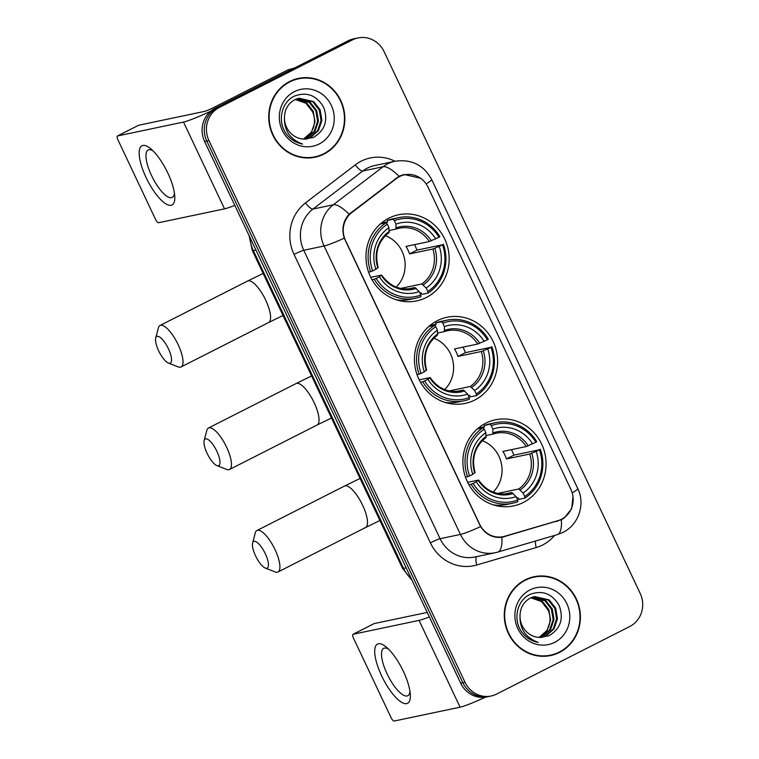 <?xml version="1.0" encoding="UTF-8"?>
<svg xmlns="http://www.w3.org/2000/svg" width="759" height="759" viewBox="0 0 759 759"><rect width="100%" height="100%" fill="white"/><g stroke="black" fill="none" stroke-linecap="round" stroke-linejoin="round"><path stroke-width="1.14" d="M437.279 320.696A44.013 41.489 78.1 0 0 416.862 374.149A44.013 41.489 78.1 0 0 465.096 403.418A44.013 41.489 78.1 0 0 474.773 400.002A44.013 41.489 78.1 0 0 495.191 346.55A44.013 41.489 78.1 0 0 446.966 317.281A44.013 41.489 78.1 0 0 437.279 320.696M485.741 423.199A44.013 41.489 78.1 0 0 465.314 476.661A44.013 41.489 78.1 0 0 513.549 505.921A44.013 41.489 78.1 0 0 523.226 502.515A44.013 41.489 78.1 0 0 543.653 449.053A44.013 41.489 78.1 0 0 495.418 419.793A44.013 41.489 78.1 0 0 485.741 423.199M388.826 218.184A44.013 41.489 78.1 0 0 368.409 271.646A44.013 41.489 78.1 0 0 416.634 300.906A44.013 41.489 78.1 0 0 426.321 297.5A44.013 41.489 78.1 0 0 446.738 244.037A44.013 41.489 78.1 0 0 398.513 214.778A44.013 41.489 78.1 0 0 388.826 218.184M399.557 176.562A22.419 21.138 78.1 0 0 396.416 178.536L351.74 212.662A22.419 21.138 78.1 0 0 345.506 240.489L479.669 524.308A22.419 21.138 78.1 0 0 503.198 536.641A22.419 21.138 78.1 0 0 504.707 536.262L558.112 520.608A22.419 21.138 78.1 0 0 570.91 489.441L428.019 187.16A22.419 21.138 78.1 0 0 404.49 174.817A22.419 21.138 78.1 0 0 399.557 176.562M289.634 81.517A40.274 37.969 78.1 0 0 270.944 130.444A40.274 37.969 78.1 0 0 315.08 157.217A40.274 37.969 78.1 0 0 323.941 154.096A40.274 37.969 78.1 0 0 342.622 105.178A40.274 37.969 78.1 0 0 298.486 78.395A40.274 37.969 78.1 0 0 289.634 81.517M313.989 157.436A40.274 37.969 78.1 0 0 320.345 155.244M525.19 579.848A40.274 37.969 78.1 0 0 506.5 628.765A40.274 37.969 78.1 0 0 550.636 655.548A40.274 37.969 78.1 0 0 559.497 652.417A40.274 37.969 78.1 0 0 578.178 603.5A40.274 37.969 78.1 0 0 534.051 576.726A40.274 37.969 78.1 0 0 525.19 579.848M549.544 655.757A40.274 37.969 78.1 0 0 555.901 653.565M573.007 496.633L571.65 508.682L564.203 518.027L561.356 519.706L501.851 537.306C493.075 538.169 485.988 534.611 480.599 526.623L344.254 238.184C341.503 228.99 343.125 220.992 349.121 214.19L399.054 176.249L404.149 174.485L420.913 178.299M357.954 37.95L353.618 38.861A24.914 23.482 78.1 0 0 348.134 40.796L215.015 108.357A24.914 23.482 78.1 0 0 204.607 141.478L460.675 683.195L462.848 682.739A24.914 23.482 78.1 0 0 488.995 696.449A24.914 23.482 78.1 0 1 462.848 682.739L206.78 141.022L462.848 682.739L465.02 682.284A24.914 23.482 78.1 0 0 491.168 695.994A24.914 23.482 78.1 0 0 496.652 694.058L629.771 626.498A24.914 23.482 78.1 0 0 640.179 593.377L384.111 51.659A24.914 23.482 78.1 0 0 357.954 37.95A24.914 23.482 78.1 0 0 352.48 39.885L219.36 107.446A24.914 23.482 78.1 0 0 208.943 140.567L465.02 682.284M215.015 108.357L217.188 107.901A24.914 23.482 78.1 0 0 206.78 141.022A24.914 23.482 78.1 0 1 217.188 107.901L350.307 40.341L217.188 107.901L219.36 107.446M355.791 38.405A24.914 23.482 78.1 0 0 350.307 40.341A24.914 23.482 78.1 0 1 355.791 38.405M557.609 520.759L501.623 537.334M539.658 576.413A40.274 37.969 78.1 0 0 532.97 576.963M304.103 78.092A40.274 37.969 78.1 0 0 297.414 78.642M460.675 683.195A24.914 23.482 78.1 0 0 486.823 696.904L491.168 695.994M298.581 78.803A39.857 37.571 78.1 0 0 289.805 81.896A39.857 37.571 78.1 0 0 271.314 130.311A39.857 37.571 78.1 0 0 314.994 156.819A39.857 37.571 78.1 0 0 323.761 153.726A39.857 37.571 78.1 0 0 342.252 105.311A39.857 37.571 78.1 0 0 298.581 78.803L296.408 79.259A39.857 37.571 78.1 0 0 291.058 80.834M303.609 139.068A20.759 19.573 78.1 0 0 303.695 139.03A20.759 19.573 78.1 0 0 312.471 111.649L305.896 103.205L295.279 99.486M297.357 98.67L310.194 102.304L316.683 110.52L318.467 121.127L315.004 131.288L307.148 138.299L305.194 139.144M296.94 98.812L309.34 102.484L315.82 110.71L317.604 121.307L314.141 131.468L304.833 139.134M284.454 117.93A20.759 19.573 78.1 0 0 303.979 139.087L313.287 137.502C324.966 130.586 328.4 120.482 323.6 107.19C316.636 95.378 307.053 91.63 294.853 95.947C281.598 101.526 277.139 120.842 285.906 133.299C290.175 139.229 295.744 142.825 302.632 144.077C290.251 139.495 284.189 130.785 284.454 117.93C284.54 109.713 287.936 103.67 294.625 99.799L299.065 98.224L313.647 101.573L320.127 109.799L321.911 120.406L318.448 130.567L310.592 137.578L306.247 139.134M298.638 98.319L312.784 101.753L319.264 109.979L321.048 120.586L317.585 130.747L309.729 137.758L306.095 139.144M295.687 99.296L306.75 103.025L313.23 111.25L315.023 121.857L311.56 132.019L303.458 139.144M294.407 91.621A29.06 27.4 78.1 0 0 282.263 130.254A29.06 27.4 78.1 0 0 319.159 144.001A29.06 27.4 78.1 0 0 331.303 105.368A29.06 27.4 78.1 0 0 294.407 91.621M307.291 157.986A39.857 37.571 78.1 0 0 312.822 157.274L314.994 156.819M146.126 177.644A33.216 10.749 63.1 0 1 139.333 150.377A33.216 10.749 63.1 0 1 150.548 148.612A33.216 10.749 63.1 0 1 167.834 173.071A33.216 10.749 63.1 0 1 174.769 196.334A33.216 10.749 63.1 0 1 165.396 203.564A33.216 10.749 63.1 0 1 146.126 177.644M153.005 150.842A26.574 8.596 -116.9 0 0 148.185 150.016A26.574 8.596 -116.9 0 0 151.534 175.538A26.574 8.596 -116.9 0 0 172.246 197.406A26.574 8.596 -116.9 0 0 174.418 193.033M210.67 111.241A33.216 2.723 154.7 0 1 183.498 122.057L117.588 135.937A4.156 1.347 -116.9 0 0 117.474 135.975A4.156 1.347 -116.9 0 0 117.996 139.96L155.491 219.275A4.156 1.347 -116.9 0 0 158.612 222.729L224.531 208.858L183.498 122.057M234.816 205.376A33.216 2.723 154.7 0 1 224.531 208.858M138.394 125.368A4.156 1.347 63.1 0 1 138.499 125.301A4.156 1.347 63.1 0 1 138.603 125.263L204.522 111.393A8.302 0.683 -25.3 0 0 214.237 107.266L287.5 70.084A4.156 3.918 -101.9 0 1 288.135 69.828L294.758 67.893M534.137 577.125A39.857 37.571 78.1 0 0 525.361 580.218A39.857 37.571 78.1 0 0 506.87 628.632A39.857 37.571 78.1 0 0 550.55 655.14A39.857 37.571 78.1 0 0 559.317 652.047A39.857 37.571 78.1 0 0 577.808 603.633A39.857 37.571 78.1 0 0 534.137 577.125L531.964 577.58A39.857 37.571 78.1 0 0 526.613 579.155M539.165 637.389A20.759 19.573 78.1 0 0 539.251 637.351A20.759 19.573 78.1 0 0 548.026 609.98L541.452 601.526L530.835 597.807M532.913 596.991L545.749 600.625L552.239 608.851L554.023 619.448L550.56 629.609L542.704 636.621L540.75 637.465M532.495 597.134L544.896 600.805L551.376 609.031L553.159 619.629L549.696 629.79L540.389 637.456M520.01 616.251A20.759 19.573 78.1 0 0 539.535 637.408L548.842 635.824C560.521 628.907 563.956 618.803 559.165 605.511C552.201 593.699 542.609 589.952 530.408 594.269C517.154 599.847 512.695 619.164 521.461 631.621C525.731 637.56 531.3 641.146 538.188 642.399C525.807 637.816 519.744 629.107 520.01 616.251C520.095 608.035 523.492 601.991 530.18 598.12L534.621 596.546L549.203 599.904L555.683 608.12L557.467 618.727L554.004 628.888L546.148 635.9L541.803 637.456M534.194 596.64L548.34 600.084L554.82 608.301L556.603 618.908L553.14 629.069L545.285 636.08L541.651 637.465M531.243 597.618L542.306 601.346L548.785 609.572L550.579 620.179L547.116 630.34L539.013 637.465M529.962 589.942A29.06 27.4 78.1 0 0 517.818 628.575A29.06 27.4 78.1 0 0 554.725 642.323A29.06 27.4 78.1 0 0 566.859 603.69A29.06 27.4 78.1 0 0 529.962 589.942M542.846 656.307A39.857 37.571 78.1 0 0 548.377 655.596L550.55 655.14M158.65 350.819A14.943 4.839 -116.9 0 0 168.413 363.068A14.943 4.839 -116.9 0 0 168.413 348.761A14.943 4.839 -116.9 0 0 155.699 338.011A14.943 4.839 -116.9 0 0 158.65 350.819M155.699 338.011L158.356 327.916A23.254 7.524 63.1 0 1 160.016 325.497A23.254 7.524 63.1 0 1 178.137 344.633A23.254 7.524 63.1 0 1 181.059 366.967A23.254 7.524 63.1 0 1 178.128 366.882L168.413 363.068M376.179 278.42L374.225 279.246A41.185 38.823 78.1 0 0 415.515 298.259A41.185 38.823 78.1 0 0 420.979 296.655L420.809 295.042A39.525 37.257 78.1 0 1 376.179 278.42L379.415 276.769A35.711 33.662 78.1 0 0 419.177 291.579L414.85 287.509L408.522 288.847M370.753 277.339L381.464 275.081L379.415 276.769M380.8 223.573L387.593 222.15L387.28 220.48L393.077 219.256L394.338 220.641A39.525 37.257 78.1 0 1 438.968 237.263L439.841 236.666A41.185 38.823 78.1 0 0 398.551 217.653A41.185 38.823 78.1 0 0 393.077 219.256M438.968 237.263L429.3 241.523L405.989 246.428A30.721 28.965 -101.9 0 1 409.528 253.914L416.938 250.147A39.44 37.182 78.1 0 0 414.518 244.635M416.938 250.147L442.506 244.749A39.525 37.257 78.1 0 1 427.82 291.484L427.991 293.097A41.185 38.823 78.1 0 0 443.37 244.151M427.991 293.097L422.184 294.321L420.998 292.832L419.879 293.069M396.245 299.796A41.185 38.823 78.1 0 0 409.708 299.482L415.515 298.259M374.225 279.246L372.005 279.71M368.599 272.206L372.641 270.935A39.525 37.257 78.1 0 1 387.327 224.199L386.075 222.814A41.185 38.823 78.1 0 0 370.686 271.76M386.075 222.814L380.278 224.028M427.82 291.484L426.178 288.022A35.711 33.662 78.1 0 0 439.262 246.4L442.506 244.749M419.177 291.579L420.809 295.042M387.327 224.199L388.969 227.662A35.711 33.662 78.1 0 0 375.885 269.284L372.641 270.935M439.262 246.4L432.839 249.009L409.528 253.914M400.743 288.401L421.852 283.951L426.178 288.022M378.181 267.604C374.405 252.975 378.039 241.305 389.073 232.577L388.969 227.662M375.885 269.284L377.925 267.595M381.464 275.081L381.388 275.403A31.944 30.113 78.1 0 0 416.33 288.411M398.551 217.653L392.745 218.877A41.185 38.823 78.1 0 0 387.28 220.48M435.732 238.914A35.711 33.662 78.1 0 0 395.97 224.104L394.338 220.641M395.97 224.104L395.923 229.095L389.263 230.499M429.3 241.523A30.721 28.965 78.1 0 0 399.054 228.241L395.923 229.095M396.217 287.073A30.721 28.965 78.1 0 0 385.401 235.66M207.103 453.322A14.943 4.839 -116.9 0 0 216.865 465.571A14.943 4.839 -116.9 0 0 216.865 451.273A14.943 4.839 -116.9 0 0 204.152 440.524A14.943 4.839 -116.9 0 0 207.103 453.322M204.152 440.524L206.809 430.429A23.254 7.524 63.1 0 1 208.469 428.01A23.254 7.524 63.1 0 1 226.59 447.146A23.254 7.524 63.1 0 1 229.522 469.479A23.254 7.524 63.1 0 1 226.59 469.394L216.865 465.571M424.632 380.923L422.678 381.758A41.185 38.823 78.1 0 0 463.967 400.771A41.185 38.823 78.1 0 0 469.432 399.168L469.271 397.545A39.525 37.257 78.1 0 1 424.632 380.923L427.877 379.282A35.711 33.662 78.1 0 0 467.629 394.082L463.303 390.022L456.975 391.35M419.205 379.842L429.926 377.593L427.877 379.282M429.252 326.085L436.046 324.653L435.732 322.983L441.539 321.759L442.791 323.154A39.525 37.257 78.1 0 1 487.43 339.776L488.293 339.178A41.185 38.823 78.1 0 0 447.004 320.156A41.185 38.823 78.1 0 0 441.539 321.759M487.43 339.776L477.753 344.036L454.451 348.941A30.721 28.965 -101.9 0 1 457.981 356.417L465.39 352.66A39.44 37.182 78.1 0 0 462.971 347.148M465.39 352.66L490.959 347.261A39.525 37.257 78.1 0 1 476.272 393.987L476.443 395.61A41.185 38.823 78.1 0 0 491.832 346.654M476.443 395.61L470.637 396.834L469.46 395.344L468.341 395.581M444.708 402.298A41.185 38.823 78.1 0 0 458.161 401.995L463.967 400.771M422.678 381.758L420.467 382.223M417.052 374.709L421.093 373.437A39.525 37.257 78.1 0 1 435.78 326.712L434.527 325.317A41.185 38.823 78.1 0 0 419.139 374.272M434.527 325.317L428.74 326.541M476.272 393.987L474.641 390.524A35.711 33.662 78.1 0 0 487.724 348.903L490.959 347.261M467.629 394.082L469.271 397.545M435.78 326.712L437.421 330.174A35.711 33.662 78.1 0 0 424.338 371.796L421.093 373.437M487.724 348.903L481.291 351.512L457.981 356.417M449.195 390.904L470.305 386.464L474.641 390.524M426.634 370.117C422.858 355.487 426.492 343.808 437.535 335.089L437.421 330.174M424.338 371.796L426.387 370.107M429.926 377.593L429.841 377.916A31.944 30.113 78.1 0 0 464.783 390.923M447.004 320.156L441.197 321.38A41.185 38.823 78.1 0 0 435.732 322.983M484.185 341.417A35.711 33.662 78.1 0 0 444.423 326.617L442.791 323.154M444.423 326.617L444.376 331.598L437.715 333.002M477.753 344.036A30.721 28.965 78.1 0 0 447.516 330.744L444.376 331.598M444.67 389.585A30.721 28.965 78.1 0 0 433.854 338.172M255.555 555.835A14.943 4.839 -116.9 0 0 265.327 568.083A14.943 4.839 -116.9 0 0 265.327 553.776A14.943 4.839 -116.9 0 0 252.614 543.027A14.943 4.839 -116.9 0 0 255.555 555.835M252.614 543.027L255.261 532.932A23.254 7.524 63.1 0 1 256.921 530.522A23.254 7.524 63.1 0 1 275.043 549.649A23.254 7.524 63.1 0 1 277.974 571.982A23.254 7.524 63.1 0 1 275.043 571.897L265.327 568.083M473.085 483.436L471.13 484.261A41.185 38.823 78.1 0 0 512.42 503.274A41.185 38.823 78.1 0 0 517.894 501.671L517.723 500.058A39.525 37.257 78.1 0 1 473.085 483.436L476.329 481.785A35.711 33.662 78.1 0 0 516.082 496.595L511.756 492.525L505.437 493.862M467.658 482.354L478.379 480.096L476.329 481.785M477.705 428.588L484.498 427.165L484.185 425.495L489.991 424.272L491.244 425.657A39.525 37.257 78.1 0 1 535.882 442.279L536.746 441.681A41.185 38.823 78.1 0 0 495.456 422.668A41.185 38.823 78.1 0 0 489.991 424.272M535.882 442.279L526.215 446.539L502.904 451.444A30.721 28.965 -101.9 0 1 506.443 458.929L513.852 455.163A39.44 37.182 78.1 0 0 511.424 449.651M513.852 455.163L539.421 449.764A39.525 37.257 78.1 0 1 524.725 496.5L524.896 498.113A41.185 38.823 78.1 0 0 540.285 449.167M524.896 498.113L519.09 499.337L517.913 497.847L516.794 498.084M493.16 504.811A41.185 38.823 78.1 0 0 506.614 504.498L512.42 503.274M471.13 484.261L468.92 484.726M465.514 477.221L469.546 475.95A39.525 37.257 78.1 0 1 484.242 429.214L482.98 427.829A41.185 38.823 78.1 0 0 467.601 476.775M482.98 427.829L477.193 429.044M524.725 496.5L523.093 493.037A35.711 33.662 78.1 0 0 536.177 451.415L539.421 449.764M516.082 496.595L517.723 500.058M484.242 429.214L485.874 432.677A35.711 33.662 78.1 0 0 472.791 474.309L469.546 475.95M536.177 451.415L529.744 454.024L506.443 458.929M497.648 493.416L518.767 488.967L523.093 493.037M475.087 472.62C471.311 457.99 474.944 446.32 485.988 437.592L485.874 432.677M472.791 474.309L474.84 472.61M478.379 480.096L478.303 480.419A31.944 30.113 78.1 0 0 513.236 493.435M495.456 422.668L489.65 423.892A41.185 38.823 78.1 0 0 484.185 425.495M532.638 443.93A35.711 33.662 78.1 0 0 492.885 429.12L491.244 425.657M492.885 429.12L492.828 434.11L486.168 435.514M526.215 446.539A30.721 28.965 78.1 0 0 495.969 433.256L492.828 434.11M493.132 492.088A30.721 28.965 78.1 0 0 482.307 440.675M381.682 675.965A33.216 10.749 63.1 0 1 374.889 648.698A33.216 10.749 63.1 0 1 386.103 646.934A33.216 10.749 63.1 0 1 403.39 671.392A33.216 10.749 63.1 0 1 410.325 694.665A33.216 10.749 63.1 0 1 400.951 701.885A33.216 10.749 63.1 0 1 381.682 675.965M388.561 649.173A26.574 8.596 -116.9 0 0 383.741 648.338A26.574 8.596 -116.9 0 0 387.09 673.859A26.574 8.596 -116.9 0 0 407.801 695.728A26.574 8.596 -116.9 0 0 409.974 691.364M429.338 616.906A33.216 2.723 154.7 0 1 419.053 620.388L353.144 634.258A4.156 1.347 -116.9 0 0 353.03 634.296A4.156 1.347 -116.9 0 0 353.552 638.281L391.046 717.597A4.156 1.347 -116.9 0 0 394.168 721.05L460.087 707.179L419.053 620.388M485.589 697.132A33.216 2.723 154.7 0 1 460.087 707.179M373.95 623.689A4.156 1.347 63.1 0 1 374.054 623.623A4.156 1.347 63.1 0 1 374.159 623.585L427.222 612.418M396.416 178.536L395.107 178.811M351.74 212.662L350.468 212.928M554.62 535.427A41.517 39.136 -101.9 0 1 542.609 545.028A41.517 39.136 -101.9 0 1 536.252 547.543L476.747 564.99A41.517 39.136 -101.9 0 1 430.381 542.837L294.037 254.398A41.517 39.136 -101.9 0 1 305.564 202.862L355.354 164.836A41.517 39.136 -101.9 0 1 394.993 161.25M294.037 254.398A8.302 0.683 -25.3 0 1 303.752 250.271L324.093 245.992A33.216 31.309 -101.9 0 1 333.324 204.769L383.105 166.733A33.216 31.309 -101.9 0 1 387.764 163.811A33.216 31.309 -101.9 0 1 395.069 161.24L374.728 165.519A33.216 31.309 78.1 0 0 367.413 168.09A33.216 31.309 78.1 0 0 362.764 171.022L312.983 209.048A33.216 31.309 78.1 0 0 303.752 250.271L440.097 538.71A33.216 31.309 78.1 0 0 474.963 556.992L495.304 552.713A33.216 31.309 -101.9 0 1 460.438 534.431L324.093 245.992A29.06 2.381 -25.3 0 0 344.254 238.184M399.016 176.268A29.06 8.852 52.6 0 0 383.105 166.733L362.764 171.022A8.302 2.524 -127.4 0 1 355.354 164.836M572.22 492.876A29.06 2.381 -25.3 0 0 577.76 488.559L431.691 179.541A29.06 2.381 154.7 0 1 426.131 183.868M480.599 526.623A29.06 2.381 154.7 0 1 460.438 534.431L440.097 538.71A8.302 0.683 -25.3 0 0 430.381 542.837M501.851 537.306A29.06 9.677 73.7 0 1 497.781 552.087L495.304 552.713A33.216 31.309 -101.9 0 0 497.534 552.154M305.564 202.862A8.302 2.524 -127.4 0 0 312.983 209.048L333.324 204.769A29.06 8.852 52.6 0 1 349.121 214.19M561.356 519.706A29.06 9.677 73.7 0 1 557.286 534.64L497.781 552.087M352.48 39.885L348.134 40.796M208.943 140.567L204.607 141.478M476.813 556.603A8.302 2.761 -106.3 0 0 476.747 564.99M535.512 541.025A8.302 2.761 -106.3 0 0 536.252 547.543M504.488 536.727L501.737 537.306M557.903 521.063L555.152 521.642M250.015 237.529A33.216 31.309 78.1 0 0 253.326 250.574L255.916 250.024M412.071 580.369L402.545 568.368L252.32 250.555A16.613 1.357 -25.3 0 0 253.326 250.574L403.551 568.377L406.141 567.836M402.545 568.368A16.613 1.357 -25.3 0 0 403.551 568.377A33.216 31.309 78.1 0 0 411.463 579.089M292.519 69.031L287.5 70.084M138.603 125.263L117.588 135.937M288.135 69.828L292.917 68.822M283.012 315.488L268.639 322.518A23.254 7.524 -116.9 0 0 265.716 300.184A23.254 7.524 -116.9 0 0 247.595 281.048L160.016 325.497M381.711 275.081C389.481 285.963 399.481 290.393 411.71 288.373A30.721 28.965 78.1 0 0 414.85 287.509M423.332 284.862A31.944 30.113 78.1 0 0 434.831 248.278M389.348 231.343A31.944 30.113 78.1 0 0 377.849 267.918M421.852 283.951A30.721 28.965 78.1 0 0 432.839 249.009M431.292 240.793A31.944 30.113 78.1 0 0 396.359 227.785M399.054 228.241A30.721 28.965 78.1 0 0 396.018 229.057M331.474 418L317.101 425.021A23.254 7.524 -116.9 0 0 314.169 402.697A23.254 7.524 -116.9 0 0 296.048 383.561L208.469 428.01M430.173 377.593C437.934 388.475 447.933 392.906 460.163 390.876A30.721 28.965 78.1 0 0 463.303 390.022M471.794 387.365A31.944 30.113 78.1 0 0 483.284 350.791M437.81 333.846A31.944 30.113 78.1 0 0 426.311 370.43M470.305 386.464A30.721 28.965 78.1 0 0 481.291 351.512M479.754 343.305A31.944 30.113 78.1 0 0 444.812 330.298M447.516 330.744A30.721 28.965 78.1 0 0 444.47 331.569M379.927 520.503L365.553 527.533A23.254 7.524 -116.9 0 0 362.622 505.2A23.254 7.524 -116.9 0 0 344.51 486.064L256.921 530.522M478.625 480.096C486.386 490.978 496.386 495.409 508.625 493.388A30.721 28.965 78.1 0 0 511.756 492.525M520.247 489.878A31.944 30.113 78.1 0 0 531.746 453.294M486.263 436.359A31.944 30.113 78.1 0 0 474.764 472.942M518.767 488.967A30.721 28.965 78.1 0 0 529.744 454.024M528.207 445.818A31.944 30.113 78.1 0 0 493.265 432.801M495.969 433.256A30.721 28.965 78.1 0 0 492.933 434.072M374.159 623.585L353.144 634.258M503.198 536.641L499.128 537.505M404.49 174.817L400.211 175.718M557.286 534.64L562.903 532.42C578.709 524.839 585.55 504.023 577.76 488.559M431.691 179.541C423.74 165.026 411.53 158.925 395.069 161.24M252.32 250.555L249.047 235.489M117.474 135.975L138.499 125.301M263.145 273.449L247.595 281.048M268.639 322.518L181.059 366.967M381.445 223.032L387.413 221.78M397.688 300.232L398.409 300.08M311.598 375.952L296.048 383.561M317.101 425.021L229.522 469.479M429.898 325.545L435.865 324.283M446.14 402.735L446.861 402.583M360.051 478.464L344.51 486.064M365.553 527.533L277.974 571.982M478.35 428.048L484.327 426.795M494.593 505.247L495.323 505.096M353.03 634.296L374.054 623.623"/></g></svg>
